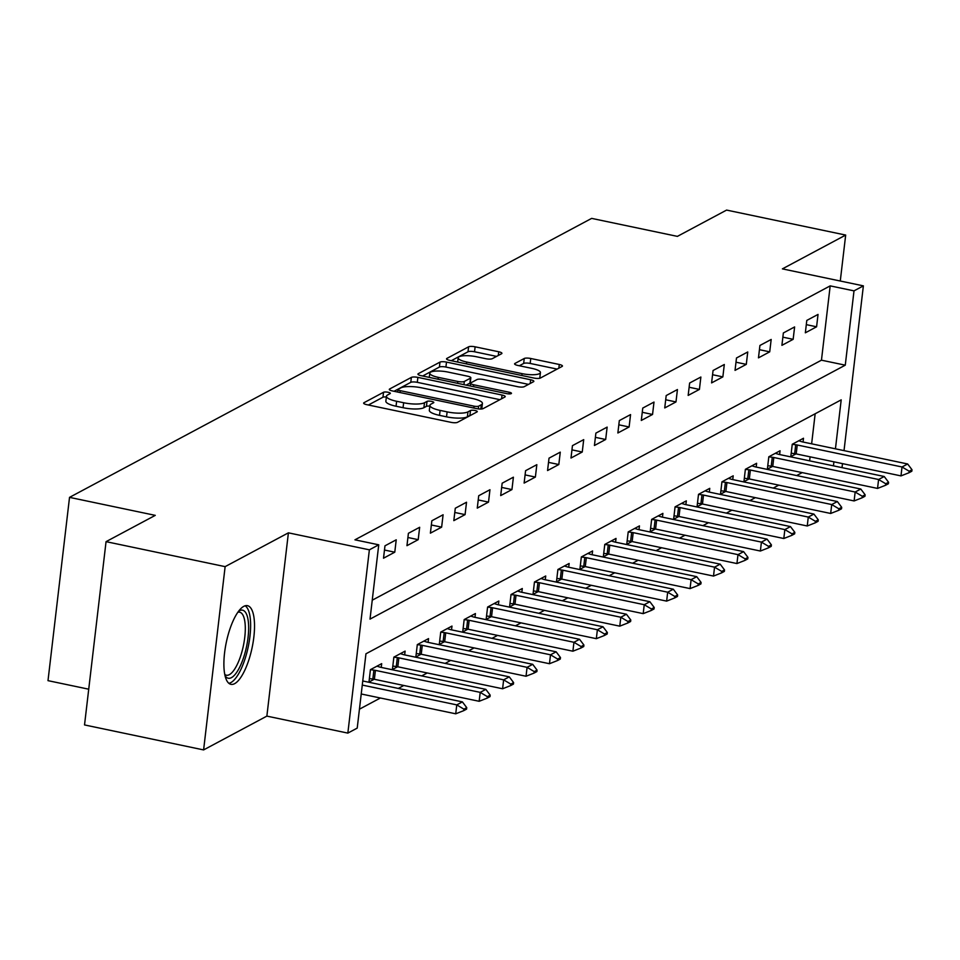 <?xml version="1.0" encoding="UTF-8"?>
<svg xmlns="http://www.w3.org/2000/svg" width="960" height="960" viewBox="0 0 960 960"><rect width="100%" height="100%" fill="white"/><g stroke="black" fill="none" stroke-linecap="round" stroke-linejoin="round"><path stroke-width="1.44" d="M388.104 392.268A3.54 0.888 6.7 0 0 383.544 392.268L363.984 402.708A5.052 1.272 6.7 0 0 363.636 403.104A5.052 1.272 6.7 0 0 366.816 404.676L450.972 422.34A5.052 1.272 6.7 0 0 457.488 422.34L477.048 411.888A3.54 0.888 6.7 0 0 477.288 411.612A3.54 0.888 6.7 0 0 475.056 410.508A3.54 0.888 6.7 0 0 470.496 410.508L467.964 411.864A16.176 4.056 6.7 0 1 447.12 411.876L440.1 410.4A16.176 4.056 6.7 0 1 429.924 405.372A16.176 4.056 6.7 0 1 431.028 404.112L433.56 402.768A3.54 0.888 6.7 0 0 433.812 402.492A3.54 0.888 6.7 0 0 431.58 401.388A3.54 0.888 6.7 0 0 427.02 401.388L424.488 402.744A16.176 4.056 6.7 0 1 403.644 402.744L396.624 401.28A16.176 4.056 6.7 0 1 386.448 396.24A16.176 4.056 6.7 0 1 387.552 394.992L390.084 393.636A3.54 0.888 6.7 0 0 390.324 393.36A3.54 0.888 6.7 0 0 388.104 392.268M386.352 397.032A3.54 0.888 6.7 0 0 382.956 397.224L368.388 405M470.772 415.236A3.54 0.888 6.7 0 0 469.92 415.464L467.388 416.82L467.964 411.864M429.828 406.152A3.54 0.888 6.7 0 0 426.432 406.344L423.9 407.7L424.488 402.744M243.744 606.372A40.188 13.176 101.9 0 0 225.324 647.58A40.188 13.176 101.9 0 0 230.952 684.336A40.188 13.176 101.9 0 0 234.672 683.64A40.188 13.176 101.9 0 0 253.092 642.432A40.188 13.176 101.9 0 0 247.452 605.676A40.188 13.176 101.9 0 0 243.744 606.372M501.564 353.736A5.052 1.272 6.7 0 0 501.912 353.34A5.052 1.272 6.7 0 0 498.732 351.768L475.116 346.812A5.052 1.272 6.7 0 0 468.6 346.812L446.892 358.416A5.052 1.272 6.7 0 0 446.544 358.812A5.052 1.272 6.7 0 0 449.724 360.384L533.88 378.036A5.052 1.272 6.7 0 0 540.396 378.036L562.104 366.432A5.052 1.272 6.7 0 0 562.452 366.048A5.052 1.272 6.7 0 0 559.272 364.476L530.748 358.488A5.052 1.272 6.7 0 0 524.232 358.488L514.944 363.456A5.052 1.272 6.7 0 0 514.596 363.84A5.052 1.272 6.7 0 0 517.776 365.424L531.924 368.388A13.524 3.384 6.7 0 1 540.432 372.6A13.524 3.384 6.7 0 1 522.072 373.644L466.68 362.016A13.524 3.384 6.7 0 1 458.16 357.816A13.524 3.384 6.7 0 1 476.52 356.76L485.748 358.704A5.052 1.272 6.7 0 0 492.264 358.692L501.564 353.736M372.24 600.204L821.46 360.18L830.184 285.876L854.004 290.868L863.376 285.864L844.02 450.624M106.056 541.656L225.132 566.64L203.604 749.916L84.528 724.932L106.056 541.656L155.268 515.364L69.528 497.364L591.648 218.388L677.388 236.376L726.6 210.084L845.676 235.068L782.4 268.872L863.376 285.864M203.604 749.916L266.868 716.112L288.408 532.836L225.132 566.64M288.408 532.836L369.372 549.828L378.744 544.812L370.02 619.116L845.268 365.172L854.004 290.868M830.184 285.876L354.936 539.82L378.744 544.812M417.888 377.388A5.052 1.272 6.7 0 0 411.372 377.4L389.652 388.992A5.052 1.272 6.7 0 0 389.304 389.388A5.052 1.272 6.7 0 0 392.496 390.96L476.652 408.624A5.052 1.272 6.7 0 0 483.156 408.612L504.876 397.02A5.052 1.272 6.7 0 0 505.224 396.624A5.052 1.272 6.7 0 0 502.044 395.052L417.888 377.388L417.3 382.344A5.052 1.272 6.7 0 0 410.784 382.344L394.056 391.284M418.272 373.704L439.992 362.1A5.052 1.272 6.7 0 1 446.496 362.1L530.652 379.764A5.052 1.272 6.7 0 1 533.844 381.336A5.052 1.272 6.7 0 1 533.496 381.72L524.196 386.688A5.052 1.272 6.7 0 1 517.68 386.688L483.552 379.536A5.052 1.272 6.7 0 0 477.036 379.536L470.868 382.824A5.052 1.272 6.7 0 0 470.532 383.22A5.052 1.272 6.7 0 0 473.712 384.792L509.244 392.244A3.54 0.888 6.7 0 1 511.464 393.348A3.54 0.888 6.7 0 1 506.664 393.624L421.104 375.672A5.052 1.272 6.7 0 1 417.924 374.1A5.052 1.272 6.7 0 1 418.272 373.704L418.176 374.556M840.276 281.016L845.676 235.068M383.52 558.204L394.776 552.192L396.228 539.808L384.972 545.82L383.52 558.204M406.956 545.676L418.2 539.664L419.664 527.28L408.408 533.292L406.956 545.676M430.392 533.16L441.636 527.148L443.1 514.764L431.844 520.776L430.392 533.16M453.828 520.632L465.072 514.62L466.524 502.236L455.28 508.248L453.828 520.632M477.264 508.116L488.508 502.104L489.96 489.72L478.716 495.732L477.264 508.116M500.7 495.588L511.944 489.576L513.396 477.192L502.152 483.204L500.7 495.588M524.124 483.072L535.38 477.06L536.832 464.676L525.588 470.688L524.124 483.072M547.56 470.544L558.816 464.532L560.268 452.148L549.024 458.16L547.56 470.544M570.996 458.028L582.252 452.016L583.704 439.632L572.448 445.644L570.996 458.028M594.432 445.5L605.676 439.488L607.14 427.104L595.884 433.116L594.432 445.5M617.868 432.984L629.112 426.972L630.564 414.588L619.32 420.6L617.868 432.984M641.304 420.456L652.548 414.456L654 402.072L642.756 408.072L641.304 420.456M664.74 407.94L675.984 401.928L677.436 389.544L666.192 395.556L664.74 407.94M688.164 395.412L699.42 389.412L700.872 377.028L689.628 383.028L688.164 395.412M711.6 382.896L722.856 376.884L724.308 364.5L713.064 370.512L711.6 382.896M735.036 370.368L746.292 364.368L747.744 351.984L736.488 357.984L735.036 370.368M758.472 357.852L769.716 351.84L771.18 339.456L759.924 345.468L758.472 357.852M781.908 345.336L793.152 339.324L794.616 326.94L783.36 332.952L781.908 345.336M805.344 332.808L816.588 326.796L818.04 314.412L806.796 320.424L805.344 332.808M359.436 709.188L380.376 698.004M398.28 688.44L403.812 685.476M421.704 675.912L427.248 672.96M445.14 663.396L450.672 660.432M468.576 650.868L474.108 647.916M492.012 638.352L497.544 635.388M515.448 625.824L520.98 622.872M538.884 613.308L544.416 610.344M562.32 600.78L567.852 597.828M585.744 588.264L591.288 585.3M609.18 575.736L614.712 572.784M632.616 563.22L638.148 560.256M656.052 550.692L661.584 547.74M679.488 538.176L685.02 535.212M702.924 525.648L708.456 522.696M726.36 513.132L731.892 510.168M749.796 500.604L755.328 497.652M773.22 488.088L778.764 485.136M796.656 475.56L802.188 472.608M809.628 460.848L810.096 456.828M811.632 443.832L815.16 413.76M381.24 667.416L381.684 663.648L370.428 669.66L368.976 682.044L374.172 679.26M404.664 654.9L405.108 651.12L393.864 657.132L392.412 669.516L397.608 666.744M428.1 642.372L428.544 638.604L417.3 644.616L415.848 657L421.044 654.216M451.536 629.856L451.98 626.076L440.736 632.088L439.284 644.472L444.48 641.7M474.972 617.328L475.416 613.56L464.172 619.572L462.708 631.956L467.916 629.172M498.408 604.812L498.852 601.032L487.596 607.044L486.144 619.428L491.34 616.656M521.844 592.284L522.288 588.516L511.032 594.528L509.58 606.912L514.776 604.128M545.28 579.768L545.724 575.988L534.468 582L533.016 594.384L538.212 591.612M568.704 567.252L569.148 563.472L557.904 569.484L556.452 581.868L561.648 579.084M592.14 554.724L592.584 550.944L581.34 556.956L579.888 569.34L585.084 566.568M615.576 542.208L616.02 538.428L604.776 544.44L603.324 556.824L608.52 554.04M639.012 529.68L639.456 525.9L628.212 531.912L626.748 544.296L631.956 541.524M662.448 517.164L662.892 513.384L651.648 519.396L650.184 531.78L655.38 528.996M685.884 504.636L686.328 500.856L675.072 506.868L673.62 519.252L678.816 516.48M709.32 492.12L709.764 488.34L698.508 494.352L697.056 506.736L702.252 503.952M732.756 479.592L733.2 475.812L721.944 481.824L720.492 494.208L725.688 491.436M756.18 467.076L756.624 463.296L745.38 469.308L743.928 481.692L749.124 478.908M779.616 454.548L780.06 450.78L768.816 456.78L767.364 469.164L772.56 466.392M803.052 442.032L803.496 438.252L792.252 444.264L790.8 456.648L795.996 453.864M69.528 497.364L48 680.652L88.716 689.196M835.44 448.824L841.2 399.852L365.952 653.796L357.216 728.1L347.844 733.104L369.372 549.828M266.868 716.112L347.844 733.104M842.496 463.62L842.016 467.64M833.448 465.84L833.916 461.832M821.46 360.18L845.268 365.172M394.776 552.192L384.48 550.032M418.2 539.664L407.916 537.504M441.636 527.148L431.352 524.988M465.072 514.62L454.788 512.46M488.508 502.104L478.224 499.944M511.944 489.576L501.66 487.416M535.38 477.06L525.084 474.9M558.816 464.532L548.52 462.372M582.252 452.016L571.956 449.856M605.676 439.488L595.392 437.34M629.112 426.972L618.828 424.812M652.548 414.456L642.264 412.296M675.984 401.928L665.7 399.768M699.42 389.412L689.124 387.252M722.856 376.884L712.56 374.724M746.292 364.368L735.996 362.208M769.716 351.84L759.432 349.68M793.152 339.324L782.868 337.164M816.588 326.796L806.304 324.636M386.448 396.24L385.86 401.196A16.176 4.056 6.7 0 0 396.048 406.236L396.624 401.28M423.9 407.7A16.176 4.056 6.7 0 1 403.056 407.7L396.048 406.236M429.924 405.372L429.336 410.316A16.176 4.056 6.7 0 0 439.524 415.356L440.1 410.4M467.388 416.82A16.176 4.056 6.7 0 1 446.532 416.832L439.524 415.356M499.896 399.672L417.3 382.344M398.232 389.292A3.54 0.888 6.7 0 0 397.98 389.568A3.54 0.888 6.7 0 0 400.212 390.66L474.084 406.164A3.54 0.888 6.7 0 0 478.644 406.164L481.308 404.736A16.176 4.056 6.7 0 0 482.424 403.488A16.176 4.056 6.7 0 0 472.236 398.448L421.74 387.852A16.176 4.056 6.7 0 0 400.896 387.864L398.232 389.292M481.62 408.972A16.176 4.056 6.7 0 0 481.836 408.444L482.424 403.488M422.676 375.996L439.404 367.056L439.992 362.1M528.516 384.384L445.92 367.056A5.052 1.272 6.7 0 0 439.404 367.056M448.14 372.096A13.524 3.384 6.7 0 0 429.78 373.152A13.524 3.384 6.7 0 0 438.288 377.364L457.812 381.456A5.052 1.272 6.7 0 0 464.328 381.456L470.496 378.156A5.052 1.272 6.7 0 0 470.844 377.772A5.052 1.272 6.7 0 0 467.652 376.2L448.14 372.096M470.844 377.772L470.256 382.728A5.052 1.272 6.7 0 1 469.908 383.112L466.152 385.128M539.328 378.336A13.524 3.384 6.7 0 0 539.856 377.544L540.432 372.6M557.124 369.096L530.172 363.444A5.052 1.272 6.7 0 0 523.656 363.444L519.348 365.748M496.584 356.388L474.54 351.768A5.052 1.272 6.7 0 0 468.024 351.768L451.284 360.708M361.224 693.984L455.724 713.808L456.768 704.892L462.396 701.892L362.748 680.976M463.764 710.64L466.572 709.14L466.752 707.652L463.932 709.164L463.764 710.64L455.724 713.808M362.268 685.068L456.768 704.892L463.932 709.164M462.396 701.892L466.752 707.652M369.372 678.6L372.84 679.044A5.148 1.284 -173.3 0 1 374.376 679.296L479.16 701.292L480.204 692.376L485.832 689.364L381.048 667.38A5.148 1.284 -173.3 0 1 379.692 667.032L376.956 666.168M487.188 698.124L490.008 696.624L490.176 695.136L487.368 696.636L487.188 698.124L479.16 701.292M370.428 669.684L373.884 670.128A5.148 1.284 -173.3 0 1 375.42 670.38L480.204 692.376L487.368 696.636M485.832 689.364L490.176 695.136M392.808 666.084L396.276 666.528A5.148 1.284 -173.3 0 1 397.812 666.78L502.596 688.764L503.64 679.848L509.268 676.848L404.484 654.864A5.148 1.284 -173.3 0 1 403.128 654.504L400.392 653.64M510.624 685.596L513.444 684.096L513.612 682.608L510.804 684.12L510.624 685.596L502.596 688.764M393.864 657.168L397.32 657.612A5.148 1.284 -173.3 0 1 398.856 657.864L503.64 679.848L510.804 684.12M509.268 676.848L513.612 682.608M416.244 653.568L419.712 654A5.148 1.284 -173.3 0 1 421.236 654.264L526.032 676.248L527.076 667.332L532.704 664.32L427.908 642.336A5.148 1.284 -173.3 0 1 426.552 641.988L423.828 641.124M534.06 673.08L536.88 671.58L537.048 670.092L534.24 671.592L534.06 673.08L526.032 676.248M417.3 644.64L420.756 645.084A5.148 1.284 -173.3 0 1 422.292 645.336L527.076 667.332L534.24 671.592M532.704 664.32L537.048 670.092M439.68 641.04L443.148 641.484A5.148 1.284 -173.3 0 1 444.672 641.736L549.468 663.72L550.512 654.804L556.14 651.804L451.344 629.82A5.148 1.284 -173.3 0 1 449.988 629.46L447.264 628.596M557.496 660.552L560.304 659.052L560.484 657.564L557.676 659.076L557.496 660.552L549.468 663.72M440.724 632.124L444.192 632.568A5.148 1.284 -173.3 0 1 445.728 632.82L550.512 654.804L557.676 659.076M556.14 651.804L560.484 657.564M238.584 611.22A34.776 11.4 -78.1 0 1 248.232 620.904A34.776 11.4 -78.1 0 1 244.392 655.068A34.776 11.4 -78.1 0 1 225.048 675.696M224.784 674.424A32.196 10.56 101.9 0 0 226.404 675.216A32.196 10.56 101.9 0 0 241.344 653.772A32.196 10.56 101.9 0 0 239.628 612.192A32.196 10.56 101.9 0 0 237.828 612.276M228.888 683.304A39.924 13.092 101.9 0 0 245.724 656.676A39.924 13.092 101.9 0 0 245.148 605.796M463.116 628.524L466.584 628.956A5.148 1.284 -173.3 0 1 468.108 629.22L572.892 651.204L573.948 642.288L579.564 639.276L474.78 617.292A5.148 1.284 -173.3 0 1 473.424 616.944L470.7 616.08M580.932 648.036L583.74 646.536L583.92 645.048L581.112 646.548L580.932 648.036L572.892 651.204M464.16 619.608L467.628 620.04A5.148 1.284 -173.3 0 1 469.152 620.304L573.948 642.288L581.112 646.548M579.564 639.276L583.92 645.048M486.552 615.996L490.008 616.44A5.148 1.284 -173.3 0 1 491.544 616.692L596.328 638.676L597.384 629.76L603 626.76L498.216 604.776A5.148 1.284 -173.3 0 1 496.86 604.416L494.124 603.552M604.368 635.508L607.176 634.008L607.356 632.52L604.536 634.032L604.368 635.508L596.328 638.676M487.596 607.08L491.064 607.524A5.148 1.284 -173.3 0 1 492.588 607.776L597.384 629.76L604.536 634.032M603 626.76L607.356 632.52M509.988 603.48L513.444 603.912A5.148 1.284 -173.3 0 1 514.98 604.176L619.764 626.16L620.808 617.244L626.436 614.232L521.652 592.248A5.148 1.284 -173.3 0 1 520.296 591.9L517.56 591.036M627.804 622.992L630.612 621.492L630.792 620.004L627.972 621.504L627.804 622.992L619.764 626.16M511.032 594.564L514.5 594.996A5.148 1.284 -173.3 0 1 516.024 595.26L620.808 617.244L627.972 621.504M626.436 614.232L630.792 620.004M533.424 590.952L536.88 591.396A5.148 1.284 -173.3 0 1 538.416 591.648L643.2 613.632L644.244 604.716L649.872 601.716L545.088 579.732A5.148 1.284 -173.3 0 1 543.732 579.372L540.996 578.52M651.24 610.476L654.048 608.964L654.216 607.476L651.408 608.988L651.24 610.476L643.2 613.632M534.468 582.036L537.924 582.48A5.148 1.284 -173.3 0 1 539.46 582.732L644.244 604.716L651.408 608.988M649.872 601.716L654.216 607.476M556.848 578.436L560.316 578.868A5.148 1.284 -173.3 0 1 561.852 579.132L666.636 601.116L667.68 592.2L673.308 589.2L568.524 567.204A5.148 1.284 -173.3 0 1 567.168 566.856L564.432 565.992M674.664 597.948L677.484 596.448L677.652 594.96L674.844 596.46L674.664 597.948L666.636 601.116M557.904 569.52L561.36 569.952A5.148 1.284 -173.3 0 1 562.896 570.216L667.68 592.2L674.844 596.46M673.308 589.2L677.652 594.96M580.284 565.908L583.752 566.352A5.148 1.284 -173.3 0 1 585.276 566.604L690.072 588.6L691.116 579.672L696.744 576.672L591.948 554.688A5.148 1.284 -173.3 0 1 590.604 554.34L587.868 553.476M698.1 585.432L700.92 583.92L701.088 582.444L698.28 583.944L698.1 585.432L690.072 588.6M581.34 556.992L584.796 557.436A5.148 1.284 -173.3 0 1 586.332 557.688L691.116 579.672L698.28 583.944M696.744 576.672L701.088 582.444M603.72 553.392L607.188 553.824A5.148 1.284 -173.3 0 1 608.712 554.088L713.508 576.072L714.552 567.156L720.18 564.156L615.384 542.16A5.148 1.284 -173.3 0 1 614.028 541.812L611.304 540.948M721.536 572.904L724.356 571.404L724.524 569.916L721.716 571.416L721.536 572.904L713.508 576.072M604.764 544.476L608.232 544.908A5.148 1.284 -173.3 0 1 609.768 545.172L714.552 567.156L721.716 571.416M720.18 564.156L724.524 569.916M627.156 540.864L630.624 541.308A5.148 1.284 -173.3 0 1 632.148 541.56L736.932 563.556L737.988 554.64L743.604 551.628L638.82 529.644A5.148 1.284 -173.3 0 1 637.464 529.296L634.74 528.432M744.972 560.388L747.78 558.876L747.96 557.4L745.152 558.9L744.972 560.388L736.932 563.556M628.2 531.948L631.668 532.392A5.148 1.284 -173.3 0 1 633.204 532.644L737.988 554.64L745.152 558.9M743.604 551.628L747.96 557.4M650.592 528.348L654.048 528.78A5.148 1.284 -173.3 0 1 655.584 529.044L760.368 551.028L761.424 542.112L767.04 539.112L662.256 517.116A5.148 1.284 -173.3 0 1 660.9 516.768L658.176 515.904M768.408 547.86L771.216 546.36L771.396 544.872L768.576 546.372L768.408 547.86L760.368 551.028M651.636 519.432L655.104 519.864A5.148 1.284 -173.3 0 1 656.628 520.128L761.424 542.112L768.576 546.372M767.04 539.112L771.396 544.872M674.028 515.82L677.484 516.264A5.148 1.284 -173.3 0 1 679.02 516.516L783.804 538.512L784.86 529.596L790.476 526.584L685.692 504.6A5.148 1.284 -173.3 0 1 684.336 504.252L681.6 503.388M791.844 535.344L794.652 533.832L794.832 532.356L792.012 533.856L791.844 535.344L783.804 538.512M675.072 506.904L678.54 507.348A5.148 1.284 -173.3 0 1 680.064 507.6L784.86 529.596L792.012 533.856M790.476 526.584L794.832 532.356M697.464 503.304L700.92 503.736A5.148 1.284 -173.3 0 1 702.456 504L807.24 525.984L808.284 517.068L813.912 514.068L709.128 492.072A5.148 1.284 -173.3 0 1 707.772 491.724L705.036 490.86M815.28 522.816L818.088 521.316L818.268 519.828L815.448 521.328L815.28 522.816L807.24 525.984M698.508 494.388L701.964 494.82A5.148 1.284 -173.3 0 1 703.5 495.084L808.284 517.068L815.448 521.328M813.912 514.068L818.268 519.828M720.9 490.776L724.356 491.22A5.148 1.284 -173.3 0 1 725.892 491.472L830.676 513.468L831.72 504.552L837.348 501.54L732.564 479.556A5.148 1.284 -173.3 0 1 731.208 479.208L728.472 478.344M838.716 510.3L841.524 508.8L841.692 507.312L838.884 508.812L838.716 510.3L830.676 513.468M721.944 481.86L725.4 482.304A5.148 1.284 -173.3 0 1 726.936 482.556L831.72 504.552L838.884 508.812M837.348 501.54L841.692 507.312M744.324 478.26L747.792 478.704A5.148 1.284 -173.3 0 1 749.328 478.956L854.112 500.94L855.156 492.024L860.784 489.024L756 467.028A5.148 1.284 -173.3 0 1 754.644 466.68L751.908 465.816M862.14 497.772L864.96 496.272L865.128 494.784L862.32 496.284L862.14 497.772L854.112 500.94M745.38 469.344L748.836 469.776A5.148 1.284 -173.3 0 1 750.372 470.04L855.156 492.024L862.32 496.284M860.784 489.024L865.128 494.784M767.76 465.732L771.228 466.176A5.148 1.284 -173.3 0 1 772.752 466.428L877.548 488.424L878.592 479.508L884.22 476.496L779.424 454.512A5.148 1.284 -173.3 0 1 778.068 454.164L775.344 453.3M885.576 485.256L888.396 483.756L888.564 482.268L885.756 483.768L885.576 485.256L877.548 488.424M768.816 456.816L772.272 457.26A5.148 1.284 -173.3 0 1 773.808 457.512L878.592 479.508L885.756 483.768M884.22 476.496L888.564 482.268M791.196 453.216L794.664 453.66A5.148 1.284 -173.3 0 1 796.188 453.912L900.984 475.896L902.028 466.98L907.656 463.98L802.86 441.984A5.148 1.284 -173.3 0 1 801.504 441.636L798.78 440.772M909.012 472.728L911.82 471.228L912 469.74L909.192 471.24L909.012 472.728L900.984 475.896M792.24 444.3L795.708 444.744A5.148 1.284 -173.3 0 1 797.244 444.996L902.028 466.98L909.192 471.24M907.656 463.98L912 469.74M382.956 397.224L383.544 392.268M469.92 415.464L470.496 410.508M426.432 406.344L427.02 401.388M403.056 407.7L403.644 402.744M446.532 416.832L447.12 411.876M363.888 403.56L363.984 402.708M501.6 398.76L502.044 395.052M389.556 389.844L389.652 388.992M410.784 382.344L411.372 377.4M399.996 392.532L400.212 390.66M473.856 408.036L474.084 406.164M478.32 408.888L478.644 406.164M480.804 409.02L481.308 404.736M445.92 367.056L446.496 362.1M530.22 383.472L530.652 379.764M473.484 386.664L473.712 384.792M509.04 393.9L509.244 392.244M438.072 379.236L438.288 377.364M457.596 383.328L457.812 381.456M463.956 384.66L464.328 381.456M469.908 383.112L470.496 378.156M466.452 363.888L466.68 362.016M521.856 375.516L522.072 373.644M514.848 364.308L514.944 363.456M523.656 363.444L524.232 358.488M530.172 363.444L530.748 358.488M558.84 368.184L559.272 364.476M446.784 359.268L446.892 358.416M468.024 351.768L468.6 346.812M474.54 351.768L475.116 346.812M498.288 355.476L498.732 351.768M374.376 679.296L375.42 670.38M372.84 679.044L373.884 670.128M397.812 666.78L398.856 657.864M396.276 666.528L397.32 657.612M421.236 654.264L422.292 645.336M419.712 654L420.756 645.084M444.672 641.736L445.728 632.82M443.148 641.484L444.192 632.568M468.108 629.22L469.152 620.304M466.584 628.956L467.628 620.04M491.544 616.692L492.588 607.776M490.008 616.44L491.064 607.524M514.98 604.176L516.024 595.26M513.444 603.912L514.5 594.996M538.416 591.648L539.46 582.732M536.88 591.396L537.924 582.48M561.852 579.132L562.896 570.216M560.316 578.868L561.36 569.952M585.276 566.604L586.332 557.688M583.752 566.352L584.796 557.436M608.712 554.088L609.768 545.172M607.188 553.824L608.232 544.908M632.148 541.56L633.204 532.644M630.624 541.308L631.668 532.392M655.584 529.044L656.628 520.128M654.048 528.78L655.104 519.864M679.02 516.516L680.064 507.6M677.484 516.264L678.54 507.348M702.456 504L703.5 495.084M700.92 503.736L701.964 494.82M725.892 491.472L726.936 482.556M724.356 491.22L725.4 482.304M749.328 478.956L750.372 470.04M747.792 478.704L748.836 469.776M772.752 466.428L773.808 457.512M771.228 466.176L772.272 457.26M796.188 453.912L797.244 444.996M794.664 453.66L795.708 444.744M397.692 392.052L397.98 389.568M470.208 385.968L470.532 383.22M429.288 377.388L429.78 373.152M457.668 362.052L458.16 357.816"/></g></svg>
